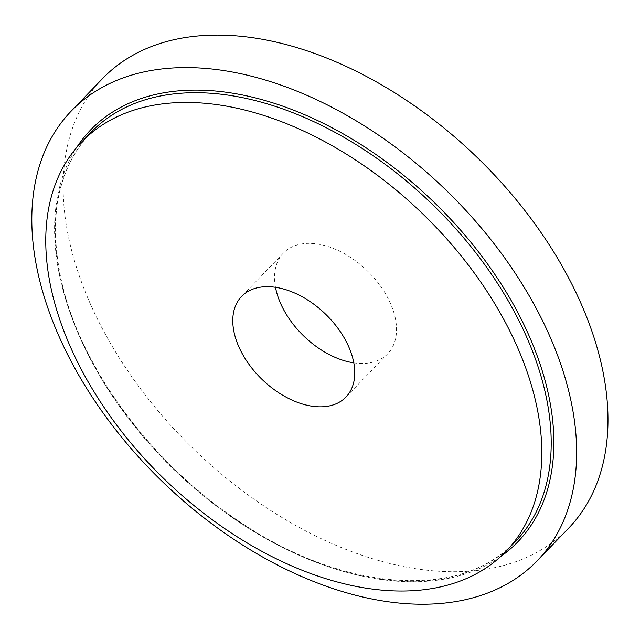<?xml version="1.0" encoding="UTF-8"?>
<svg xmlns="http://www.w3.org/2000/svg" width="640" height="640" viewBox="0 0 640 640"><rect width="100%" height="100%" fill="white"/><g stroke="black" fill="none" stroke-linecap="round" stroke-linejoin="round"><path stroke-width="0.48" stroke-dasharray="3.2 2.4" d="M568.616 528.192A323.792 203.328 44 0 1 194.4 449.808A323.792 203.328 44 0 1 102.456 78.688M275.496 287.336A72.488 45.52 44 0 1 283.352 253.12A72.488 45.52 44 0 1 386.984 296.36A72.488 45.52 44 0 1 387.72 353.76A72.488 45.52 44 0 1 353.808 362.856M515.376 541.632A294.792 185.12 44 0 1 174.672 470.272A294.792 185.12 44 0 1 90.96 132.384C56.528 169.672 47.2 221.352 62.968 287.432C83.696 371.936 153.528 464.872 238.656 521.024C342.64 592.168 461.8 600.376 515.376 541.632M500.624 556.584A296.728 186.336 44 0 1 174.872 470.056A296.728 186.336 44 0 1 76.552 147.672M283.352 253.12L241.584 296.44M387.72 353.76L345.952 397.072"/><path stroke-width="0.96" d="M71.128 111.176L102.456 78.688A323.792 203.328 44 0 1 565.336 271.808A323.792 203.328 44 0 1 568.616 528.192L537.288 560.68A323.792 203.328 44 0 1 163.072 482.296A323.792 203.328 44 0 1 71.128 111.176A323.792 203.328 44 0 1 534.008 304.296A323.792 203.328 44 0 1 537.288 560.68M502.984 317.952A294.792 185.12 44 0 1 505.976 551.384A294.792 185.12 44 0 1 165.272 480.016A294.792 185.12 44 0 1 81.56 142.128A294.792 185.12 44 0 1 502.984 317.952M345.216 339.672A72.488 45.52 44 0 1 345.952 397.072A72.488 45.52 44 0 1 262.168 379.528A72.488 45.52 44 0 1 241.584 296.44A72.488 45.52 44 0 1 345.216 339.672M353.808 362.856A72.488 45.52 44 0 1 275.496 287.336M81.56 142.128L90.96 132.384A294.792 185.12 44 0 1 512.384 308.208A294.792 185.12 44 0 1 515.376 541.632L505.976 551.384M76.552 147.672A296.728 186.336 44 0 1 286.256 107.408A296.728 186.336 44 0 1 514.8 306.936A296.728 186.336 44 0 1 500.624 556.584"/></g></svg>
